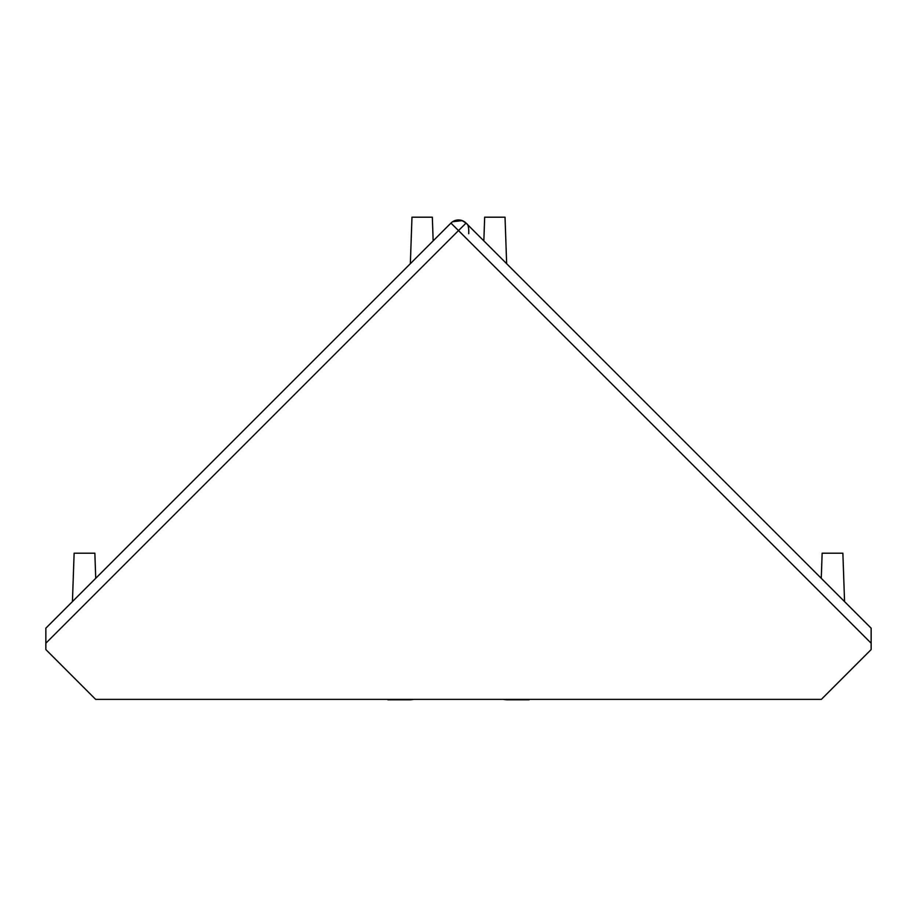<?xml version="1.0" encoding="UTF-8"?>
<svg xmlns="http://www.w3.org/2000/svg" width="917" height="917" viewBox="0 0 917 917"><rect width="100%" height="100%" fill="white"/><g stroke="black" fill="none" stroke-linecap="round" stroke-linejoin="round"><path stroke-width="1.38" d="M518.369 275.409L506.654 263.695L505.026 217.191L484.669 217.191L483.844 240.884L466.065 223.095L458.5 230.568L450.935 223.095L45.85 628.191L45.85 649.568L95.632 699.362L821.368 699.362L871.15 649.568L871.15 628.191L466.065 223.095A10.695 10.695 0 0 0 450.935 223.095L433.156 240.884L432.331 217.191L411.974 217.191L410.346 263.695L398.631 275.409M387.937 699.809L409.326 699.809A21.378 21.378 -0 0 0 413.682 699.362M503.318 699.362A21.378 21.378 -0 0 0 507.674 699.809L529.063 699.809M45.85 628.191L60.969 613.072M112.057 561.983L113.662 560.379M866.725 623.766L871.15 628.191M803.338 560.379L804.943 561.983M72.432 601.609L74.128 553.203L94.852 553.203L95.735 578.306M821.265 578.306L822.148 553.203L842.872 553.203L844.568 601.609M465.859 223.278A10.695 10.408 56.9 0 0 464.759 222.292A10.695 10.408 -123.1 0 0 452.666 221.708L462.168 220.619L465.446 222.533C465.71 224.378 469.103 221.478 468.736 233.732M871.15 643.218L458.5 230.568L45.85 643.218M459.761 220.046L458.225 219.977M456.093 220.24L454.041 220.94"/></g></svg>
